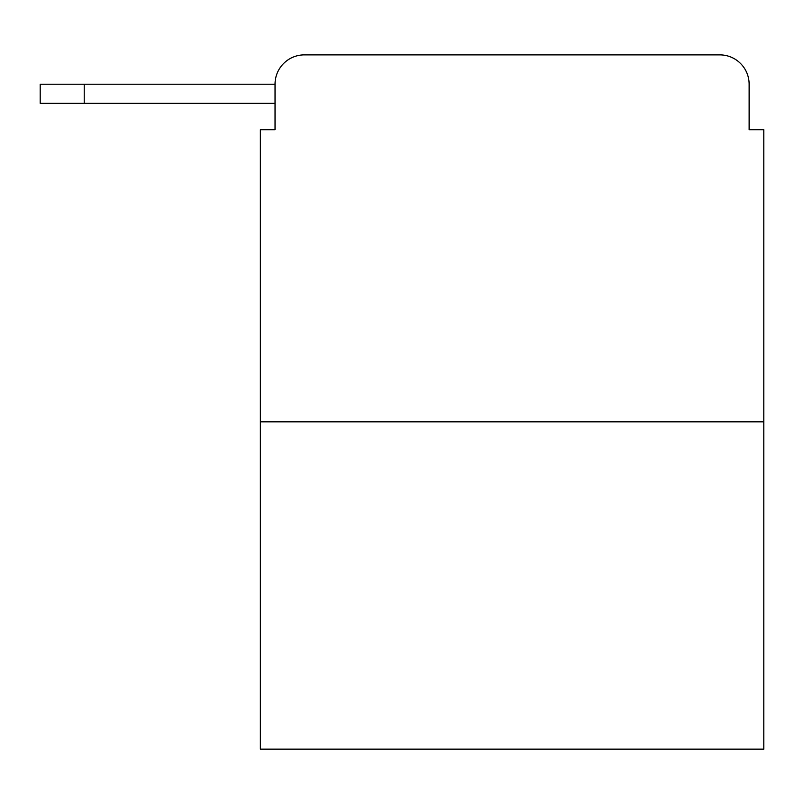 <?xml version="1.0" encoding="UTF-8"?>
<svg xmlns="http://www.w3.org/2000/svg" width="804" height="804" viewBox="0 0 804 804"><rect width="100%" height="100%" fill="white"/><g stroke="black" fill="none" stroke-linecap="round" stroke-linejoin="round"><path stroke-width="1.21" d="M763.8 421.819L260.365 421.819L260.365 749.127L763.8 749.127L763.8 129.735L749.127 129.735L749.127 84.229A29.356 29.356 0 0 0 719.771 54.873L304.394 54.873A29.356 29.356 0 0 0 275.038 84.229L275.038 129.735L275.038 103.314L40.2 103.314L40.2 84.229L128.268 84.229M260.365 421.819L260.365 129.735L275.038 129.735M304.394 54.873L719.771 54.873M749.127 129.735L749.127 84.229M84.229 103.314L84.229 84.229L275.038 84.229"/></g></svg>
